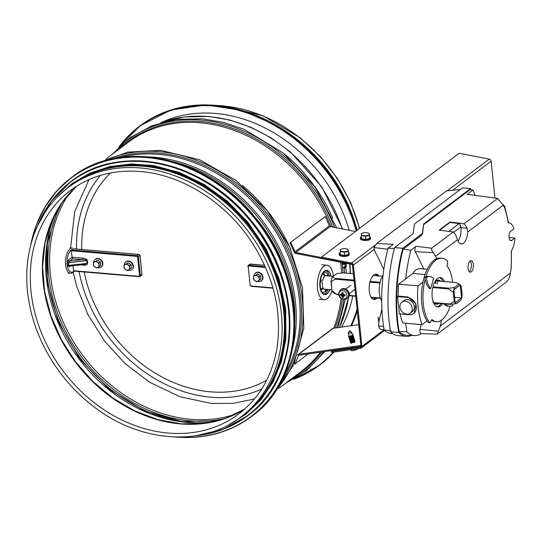 <?xml version="1.0" encoding="UTF-8"?>
<svg xmlns="http://www.w3.org/2000/svg" width="542" height="542" viewBox="0 0 542 542"><rect width="100%" height="100%" fill="white"/><g stroke="black" fill="none" stroke-linecap="round" stroke-linejoin="round"><path stroke-width="0.81" d="M279.76 127.417A143.589 117.478 53 0 1 357.083 229.998M68.096 187.593L70.426 185.838A143.589 117.478 53 0 1 142.776 166.211A143.589 117.478 53 0 1 272.958 268.988A143.589 117.478 53 0 1 243.351 415.118L241.021 416.873C201.705 447.624 138.373 442.523 91.842 405.145C58.414 379.251 34.403 338.885 28.462 298.54C21.328 254.022 36.693 210.818 68.096 187.593A143.589 117.478 53 0 1 140.446 167.966A143.589 117.478 53 0 1 270.627 270.749A143.589 117.478 53 0 1 241.021 416.873M270.336 383.783A143.013 117.004 -127 0 0 251.413 229.185A143.013 117.004 -127 0 0 107.973 168.501M161.028 122.648A141.509 115.778 53 0 1 349.183 230.262M352.727 296.013A141.509 115.778 53 0 1 341.643 327.111M373.113 299.164A12.69 5.881 94.9 0 0 374.522 298.466A12.69 5.881 94.9 0 0 375.125 297.937M377.036 275.743A12.69 5.881 94.9 0 0 375.26 274.191M375.437 298.547A12.69 5.881 -85.1 0 1 373.56 299.326A12.69 5.881 94.9 0 0 375.437 298.547A12.69 5.881 94.9 0 0 376.046 298.019A12.69 5.881 -85.1 0 1 375.437 298.547M375.728 274.11A12.69 5.881 -85.1 0 1 377.95 275.824A12.69 5.881 94.9 0 0 375.728 274.11M297.653 355.125A2.08 1.701 53 0 1 298.1 354.556A2.08 1.701 53 0 1 298.764 354.285L360.166 345.532A1.037 0.847 -127 0 0 360.796 344.644L352.463 265.39A1.037 0.847 -127 0 0 351.541 264.354L295.776 253.48A2.08 1.701 53 0 1 294.089 252.03A143.589 117.478 -127 0 0 289.99 242.823L325.227 216.556A144.626 118.325 53 0 1 329.36 225.831A1.037 0.847 -127 0 0 330.2 226.556L355.464 231.481M298.1 354.556L332.524 328.594A2.08 1.701 53 0 1 333.195 328.317L358.696 324.685M308.107 353.96L294.814 363.98A144.626 118.325 -127 0 0 298.486 355.701A1.037 0.847 53 0 1 299.055 355.247L360.457 346.501A2.08 1.701 -127 0 0 361.019 346.304M294.259 363.601L294.814 363.98M321.46 257.531L295.769 252.525A1.037 0.847 53 0 1 294.929 251.8A144.626 118.325 -127 0 0 290.797 242.525M289.99 242.823L325.227 216.556M331.216 280.688L331.779 288.94M332.009 277.87L331.358 280.038M331.657 287.788L331.121 282.721M329.861 289.638A12.114 5.61 -85.1 0 1 324.76 294.584L324.455 294.557A12.114 5.61 -85.1 0 1 319.807 284.381A12.114 5.61 -85.1 0 1 324.306 271.163A12.114 5.61 -85.1 0 1 326.535 270.417L326.84 270.444A12.114 5.61 -85.1 0 1 331.02 276.19M331.975 290.817A17.31 8.015 -85.1 0 1 327.192 298.676A17.31 8.015 -85.1 0 1 324.008 299.733A17.31 8.015 -85.1 0 1 317.504 281.799A17.31 8.015 -85.1 0 1 326.975 265.248A17.31 8.015 -85.1 0 1 333.405 276.176M324.949 291.745L326.203 289.326M321.101 290.268L323.445 288.378A7.032 3.259 -85.1 0 0 324.13 289.143A7.032 3.259 -85.1 0 0 325.938 289.313L325.065 291.82M325.098 291.318C324.976 292.057 325.227 291.867 325.844 290.763L326.433 289.347M320.471 290.058L321.372 289.99L323.445 288.378M325.573 289.272A6.924 3.205 -85.1 0 1 324.055 289.082M320.349 281.664L322.382 282.125A7.032 3.259 -85.1 0 0 322.395 284.936A7.032 3.259 -85.1 0 0 322.937 287.348L320.817 289.313M327.056 289.401A10.095 4.675 -85.1 0 1 321.616 291.542M327.815 275.912L327.463 274.659M324.76 294.584A12.114 5.61 -85.1 0 1 320.241 286.711A12.114 5.61 -85.1 0 1 326.84 270.444M320.559 280.072L322.619 280.532L320.559 280.099M323.798 273.48L325.139 275.776L323.798 273.48L322.978 272.972M325.139 275.776A6.924 3.205 -85.1 0 1 326.731 275.824M325.993 270.736A11.883 5.508 -85.1 0 1 329.265 276.041M328.106 289.489A11.883 5.508 -85.1 0 1 323.974 294.157M323.215 272.904A10.095 4.675 -85.1 0 1 328.215 275.946M322.619 280.532A7.032 3.259 -85.1 0 1 324.563 276.251L323.283 274.056L323.384 272.944L324.028 273.5M325.308 275.688A7.032 3.259 -85.1 0 1 327.111 275.858M328.046 275.932L327.524 274.814L327.693 275.905M329.732 289.631A11.883 5.508 -85.1 0 1 324.78 294.353A11.883 5.508 -85.1 0 1 320.342 286.63A11.883 5.508 -85.1 0 1 326.819 270.675A11.883 5.508 -85.1 0 1 330.891 276.183M261.42 280.797A4.905 4.011 -127 0 0 261.617 280.654A4.905 4.011 -127 0 0 262.992 277.118A4.905 4.011 -127 0 0 260.187 272.822A4.905 4.011 -127 0 0 255.716 272.829A4.905 4.011 -127 0 0 255.526 272.978M257.66 281.373A4.905 4.011 -127 0 0 261.237 280.946A4.905 4.011 -127 0 0 262.613 277.402A4.905 4.011 -127 0 0 259.808 273.107A4.905 4.011 -127 0 0 255.329 273.114A4.905 4.011 -127 0 0 253.927 276.108M260.939 279.232L260.58 275.803L257.599 273.852L253.534 276.406L253.893 279.835L256.881 281.786L260.939 279.232M259.496 280.316L259.137 276.887L260.58 275.803M259.137 276.887L256.156 274.936L257.599 273.852M256.156 274.936L253.534 276.406M258.06 281.149A3.171 2.595 -127 0 0 259.191 278.703A3.171 2.595 -127 0 0 257.518 276.013A3.171 2.595 -127 0 0 256.075 275.492A3.171 2.595 -127 0 0 254.72 275.77A3.171 2.595 -127 0 0 253.588 278.222A3.171 2.595 -127 0 0 255.255 280.912A3.171 2.595 -127 0 0 258.06 281.149M70.514 247.823L70.04 247.782M70.135 265.939L69.552 266.102A1.152 0.942 -127 0 0 69.234 266.928L70.507 265.966M83.583 264.523A1.152 0.535 -85.1 0 1 83.827 265.18C86.259 265.262 87.526 264.659 87.635 263.371A1.152 0.393 174 0 0 87.045 263.378L68.739 265.397L68.455 262.701L69.627 261.088L72.675 258.785L82.675 259.645C85.087 259.686 86.449 260.031 86.761 260.682L87.045 263.378L84.532 264.421L69.694 266.061L68.739 265.397A1.152 0.393 -6 0 0 67.777 265.702L69.234 266.928M67.493 263.005A1.152 0.393 -6 0 1 68.455 262.701L86.761 260.682A1.152 0.393 174 0 1 87.35 260.675C86.964 259.34 85.548 258.507 83.095 258.168A1.152 0.535 94.9 0 1 82.675 259.645L69.627 261.088A1.152 0.942 53 0 1 68.495 259.916L67.493 263.005L67.777 265.702M72.675 258.785L72.072 257.22L71.395 250.75L72.513 249.32A11.538 5.345 -85.1 0 0 67.079 263.995A11.538 5.345 -85.1 0 0 74.051 271.108M84.532 264.421L83.183 264.503M139.213 276.671L73.705 271.081L72.967 265.695M131.841 269.652A4.905 4.011 -127 0 0 132.038 269.51A4.905 4.011 -127 0 0 133.413 265.973A4.905 4.011 -127 0 0 130.608 261.678A4.905 4.011 -127 0 0 126.13 261.684A4.905 4.011 -127 0 0 125.947 261.833M128.075 270.228A4.905 4.011 -127 0 0 131.659 269.801A4.905 4.011 -127 0 0 133.034 266.257A4.905 4.011 -127 0 0 130.229 261.962A4.905 4.011 -127 0 0 125.751 261.969A4.905 4.011 -127 0 0 124.348 264.963M131.354 268.087L130.995 264.659L128.014 262.707L123.955 265.262L124.314 268.69L127.295 270.641L131.354 268.087M129.917 269.171L129.558 265.743L130.995 264.659M129.558 265.743L126.577 263.791L128.014 262.707M126.577 263.791L123.955 265.262M128.474 270.004A3.171 2.595 -127 0 0 129.606 267.558A3.171 2.595 -127 0 0 127.939 264.869A3.171 2.595 -127 0 0 126.496 264.347A3.171 2.595 -127 0 0 125.134 264.625A3.171 2.595 -127 0 0 124.003 267.077A3.171 2.595 -127 0 0 125.676 269.767A3.171 2.595 -127 0 0 128.474 270.004M101.279 267.023A4.905 4.011 -127 0 0 101.476 266.888A4.905 4.011 -127 0 0 102.851 263.344A4.905 4.011 -127 0 0 100.046 259.049A4.905 4.011 -127 0 0 95.568 259.056A4.905 4.011 -127 0 0 95.385 259.205M97.513 267.599A4.905 4.011 -127 0 0 101.097 267.172A4.905 4.011 -127 0 0 102.472 263.629A4.905 4.011 -127 0 0 99.667 259.333A4.905 4.011 -127 0 0 95.189 259.34A4.905 4.011 -127 0 0 93.786 262.342M97.452 260.079L93.393 262.633L93.752 266.061L96.733 268.012L99.355 266.542L100.792 265.458L100.433 262.03L97.452 260.079L93.393 262.633M99.355 266.542L98.996 263.114L100.433 262.03M98.996 263.114L96.015 261.163M94.572 261.996A3.171 2.595 -127 0 0 93.441 264.449A3.171 2.595 -127 0 0 95.114 267.138A3.171 2.595 -127 0 0 96.557 267.653A3.171 2.595 -127 0 0 97.912 267.375A3.171 2.595 -127 0 0 99.044 264.93A3.171 2.595 -127 0 0 97.377 262.24A3.171 2.595 -127 0 0 94.572 261.996M434.25 302.978L449.623 304.299L454.23 301.399A9.919 4.593 94.9 0 0 456.344 303.635L460.802 300.275A9.919 4.593 94.9 0 0 462.177 295.404L461.222 286.325A9.919 4.593 94.9 0 0 459.433 284.232A9.919 4.593 94.9 0 0 459.101 284.089L455.937 282.572L437.048 280.952M453.275 292.321L447.956 288.432L454.643 287.45A9.919 4.593 94.9 0 0 453.275 292.321L454.23 301.399M456.344 303.635L450.219 304.353M338.885 294.773L337.266 294.638L331.982 290.885L331.026 281.806A9.919 4.593 -85.1 0 1 332.395 276.935L335.789 278.784L331.026 281.806M353.343 273.751L342.978 272.863L336.853 273.575L332.395 276.935M337.266 294.638L333.77 292.978A9.919 4.593 -85.1 0 1 331.982 290.885M461.581 297.937L455.226 302.734L453.864 289.787L460.219 284.99L461.581 297.937L454.657 297.341M459.101 284.089L454.643 287.45M321.453 257.132L321.46 258.087L351.548 263.954A1.037 0.847 53 0 1 352.476 264.991L361.033 346.406A1.037 0.847 53 0 1 360.403 347.293L331.27 351.44L331.562 352.408L360.694 348.255A2.08 1.701 -127 0 0 361.365 347.984A2.08 1.701 -127 0 0 361.948 346.48L353.391 265.072A2.08 1.701 -127 0 0 351.548 262.999L321.453 257.132L459.169 153.264L489.263 159.131A2.08 1.701 53 0 1 491.106 161.204L494.975 198.047M378.743 322.72L378.147 317.063L378.919 321.663M376.961 298.093A12.69 5.881 -85.1 0 1 376.351 298.622A12.69 5.881 -85.1 0 1 374.021 299.401A12.69 5.881 -85.1 0 1 369.244 286.251A12.69 5.881 -85.1 0 1 376.195 274.11A12.69 5.881 -85.1 0 1 378.872 275.905M331.27 351.44L332.551 350.478M343.94 295.153A2.635 2.154 53 0 1 343.655 294.916L342.72 293.933A9.214 3.279 -81.8 0 1 342.815 292.578A2.69 2.202 -127 0 0 342.036 292.511A9.214 5.19 91.2 0 0 342.117 293.879L341.358 294.712A9.214 2.859 -178.4 0 1 340.301 294.414A2.69 2.202 -127 0 0 340.39 295.241A9.214 3.36 -13.7 0 0 341.426 295.349L342.381 296.332A9.214 4.593 102.9 0 0 342.558 297.477L343.039 296.596M343.926 288.568A5.481 4.485 53 0 1 348.94 292.612A5.481 4.485 53 0 1 347.585 298.195L346.833 298.689A5.427 4.438 -127 0 0 348.181 293.161A5.427 4.438 -127 0 0 343.215 289.157A5.427 4.438 -127 0 0 340.308 290.038L340.993 289.455A5.481 4.485 53 0 1 343.926 288.568M342.598 290.58A4.478 3.665 53 0 1 346.677 297.151A4.478 3.665 53 0 1 339.834 296.562A4.478 3.665 53 0 1 342.598 290.58M343.12 294.374A9.119 1.734 -35.2 0 1 343.77 293.818L343.242 294.502M344.482 294.862L343.743 295.553A9.214 4.173 -3.5 0 0 345.071 295.641A2.69 2.202 -127 0 0 344.99 294.814A9.214 2.046 171.7 0 1 343.675 294.916M343.391 295.918A9.119 3.848 47.7 0 0 344.055 296.576A9.119 6.335 -144.3 0 1 343.289 296.027L343.418 295.946M342.978 296.386L343.289 296.027L342.978 296.386A9.214 3.875 -92.8 0 0 343.337 297.544A2.69 2.202 -127 0 1 342.558 297.477M341.955 295.912A9.119 0.86 133.2 0 1 341.46 296.352A9.119 2.412 -41.4 0 1 341.833 295.783M342.747 293.473L341.785 294.259A9.119 3.747 39.5 0 1 341.169 293.595A9.119 6.443 -133.8 0 0 341.684 294.367L341.358 294.712M343.282 292.91L342.036 292.511M342.226 294.326A1.545 1.267 53 0 0 342.239 294.394L340.39 295.241M341.46 296.352L343.208 294.814L343.642 295.553M343.77 293.818L343.438 294.231M344.373 294.916L344.814 294.55M342.239 294.394L343.208 294.814M349.366 330.783L348.513 333.235L348.96 335.986A1.897 0.447 -16.7 0 0 350.904 335.871A1.897 0.447 -16.7 0 0 352.598 334.888L351.609 332.415M348.818 336.013A2.425 0.576 -16.7 0 0 348.689 336.121A2.425 0.576 -16.7 0 0 348.54 336.419A2.425 0.576 -16.7 0 0 349.753 336.555A2.425 0.576 -16.7 0 0 352.124 335.864A2.425 0.576 -16.7 0 0 353.181 335.024A2.425 0.576 -16.7 0 0 352.896 334.854L352.564 334.793M348.601 336.501A2.425 0.576 -16.7 0 0 348.601 336.602A2.425 0.576 -16.7 0 0 348.885 336.772A2.425 0.576 -16.7 0 0 349.807 336.745A2.425 0.576 -16.7 0 0 352.964 335.613A2.425 0.576 -16.7 0 0 353.093 335.505A2.425 0.576 -16.7 0 0 353.242 335.207A2.425 0.576 -16.7 0 0 353.174 335.125M349.211 336.833L349.414 337.49A1.897 0.447 -16.7 0 0 350.356 337.598A1.897 0.447 -16.7 0 0 352.828 336.711A1.897 0.447 -16.7 0 0 353.045 336.392L352.849 335.735M349.224 336.792A1.897 0.447 -16.7 0 0 349.407 336.867A1.897 0.447 -16.7 0 0 351.013 336.657A1.897 0.447 -16.7 0 0 352.605 335.959A1.897 0.447 -16.7 0 0 352.707 335.877A1.897 0.447 -16.7 0 0 352.822 335.715M349.38 337.388L349.143 337.625A2.425 0.576 -16.7 0 0 348.994 337.917A2.425 0.576 -16.7 0 0 350.2 338.059A2.425 0.576 -16.7 0 0 352.571 337.368A2.425 0.576 -16.7 0 0 353.635 336.521A2.425 0.576 -16.7 0 0 353.35 336.358L353.018 336.297M349.055 338.005A2.425 0.576 -16.7 0 0 349.048 338.106A2.425 0.576 -16.7 0 0 349.339 338.276A2.425 0.576 -16.7 0 0 350.261 338.249A2.425 0.576 -16.7 0 0 353.411 337.117A2.425 0.576 -16.7 0 0 353.547 337.009A2.425 0.576 -16.7 0 0 353.689 336.711A2.425 0.576 -16.7 0 0 353.628 336.629M349.665 338.33L349.861 338.987A1.897 0.447 -16.7 0 0 350.809 339.102A1.897 0.447 -16.7 0 0 353.282 338.215A1.897 0.447 -16.7 0 0 353.499 337.896L353.303 337.239M349.678 338.296A1.897 0.447 -16.7 0 0 349.861 338.371A1.897 0.447 -16.7 0 0 351.46 338.161A1.897 0.447 -16.7 0 0 353.059 337.463A1.897 0.447 -16.7 0 0 353.16 337.375A1.897 0.447 -16.7 0 0 353.269 337.219M349.834 338.892L349.59 339.123A2.425 0.576 -16.7 0 0 349.448 339.421A2.425 0.576 -16.7 0 0 350.654 339.563A2.425 0.576 -16.7 0 0 353.025 338.872A2.425 0.576 -16.7 0 0 354.089 338.025A2.425 0.576 -16.7 0 0 353.797 337.862L353.472 337.802M349.509 339.509A2.425 0.576 -16.7 0 0 349.502 339.61A2.425 0.576 -16.7 0 0 349.786 339.78A2.425 0.576 -16.7 0 0 350.708 339.753A2.425 0.576 -16.7 0 0 353.865 338.621A2.425 0.576 -16.7 0 0 353.994 338.513A2.425 0.576 -16.7 0 0 354.143 338.215A2.425 0.576 -16.7 0 0 354.082 338.133M350.118 339.834L350.315 340.491A1.897 0.447 -16.7 0 0 351.263 340.606A1.897 0.447 -16.7 0 0 353.736 339.719A1.897 0.447 -16.7 0 0 353.953 339.4L353.757 338.743M350.132 339.8A1.897 0.447 -16.7 0 0 350.315 339.875A1.897 0.447 -16.7 0 0 351.914 339.658A1.897 0.447 -16.7 0 0 353.506 338.967A1.897 0.447 -16.7 0 0 353.608 338.879A1.897 0.447 -16.7 0 0 353.723 338.723M350.288 340.396L350.044 340.627A2.425 0.576 -16.7 0 0 349.895 340.925A2.425 0.576 -16.7 0 0 351.108 341.067A2.425 0.576 -16.7 0 0 353.479 340.376A2.425 0.576 -16.7 0 0 354.536 339.529A2.425 0.576 -16.7 0 0 354.251 339.367L353.919 339.306M349.963 341.006A2.425 0.576 -16.7 0 0 349.956 341.114A2.425 0.576 -16.7 0 0 350.24 341.277A2.425 0.576 -16.7 0 0 351.162 341.257A2.425 0.576 -16.7 0 0 354.319 340.125A2.425 0.576 -16.7 0 0 354.448 340.017A2.425 0.576 -16.7 0 0 354.597 339.719A2.425 0.576 -16.7 0 0 354.529 339.638M350.572 341.338L350.769 341.995A1.897 0.447 -16.7 0 0 351.711 342.104A1.897 0.447 -16.7 0 0 354.183 341.223A1.897 0.447 -16.7 0 0 354.4 340.904L354.204 340.247M350.579 341.304A1.897 0.447 -16.7 0 0 350.762 341.372A1.897 0.447 -16.7 0 0 352.368 341.162A1.897 0.447 -16.7 0 0 353.96 340.471A1.897 0.447 -16.7 0 0 354.062 340.383A1.897 0.447 -16.7 0 0 354.177 340.22M350.735 341.9L350.498 342.131A2.425 0.576 -16.7 0 0 350.349 342.429A2.425 0.576 -16.7 0 0 351.555 342.571A2.425 0.576 -16.7 0 0 353.926 341.88A2.425 0.576 -16.7 0 0 354.99 341.033A2.425 0.576 -16.7 0 0 354.705 340.864L354.373 340.81M350.41 342.51A2.425 0.576 -16.7 0 0 350.403 342.619A2.425 0.576 -16.7 0 0 350.694 342.781A2.425 0.576 -16.7 0 0 351.616 342.754A2.425 0.576 -16.7 0 0 354.766 341.629A2.425 0.576 -16.7 0 0 354.902 341.521A2.425 0.576 -16.7 0 0 355.044 341.223A2.425 0.576 -16.7 0 0 354.983 341.135M351.033 342.808A1.897 0.447 -16.7 0 0 351.216 342.876A1.897 0.447 -16.7 0 0 352.815 342.666A1.897 0.447 -16.7 0 0 354.414 341.975A1.897 0.447 -16.7 0 0 354.515 341.887A1.897 0.447 -16.7 0 0 354.624 341.724M349.387 330.776L351.575 332.26A62.174 50.494 71.3 0 1 351.751 333.127A63.157 51.287 71.3 0 1 351.982 334.326L352.212 333.615M348.642 332.043L348.242 332.822A62.174 45.386 -138.2 0 0 348.526 333.526M348.513 333.235A1.897 0.447 -16.7 0 0 351.575 332.26M350.599 331.453L351.48 332.178M358.384 348.587A4.038 0.955 163.3 0 1 356.921 349.414A4.038 0.955 163.3 0 1 353.045 350.538A4.038 0.955 163.3 0 1 351.507 350.579A4.038 0.955 163.3 0 1 351.311 350.525M358.282 348.601L353.045 350.538L350.999 350.484M351.507 350.579L350.735 349.678M354.908 349.922L354.664 349.116M361.284 236.569A5.074 1.965 -0.3 0 0 360.349 237.714L360.355 238.588A5.074 1.965 -0.3 0 0 363.106 240.316A5.074 1.965 -0.3 0 0 370.511 238.527L370.504 237.653A5.074 1.965 -0.3 0 0 369.556 236.522M360.349 237.714A5.074 1.965 -0.3 0 0 363.099 239.442A5.074 1.965 -0.3 0 0 370.504 237.653M369.549 235.336L369.569 238.494L365.647 239.489L361.5 238.676L361.372 234.286A4.038 1.565 -0.3 0 0 363.553 235.594A4.038 1.565 -0.3 0 0 367.584 235.499A4.038 1.565 -0.3 0 0 369.441 234.103A4.038 1.565 -0.3 0 0 368.174 233.04A4.038 1.565 -0.3 0 0 367.259 232.796A4.038 1.565 -0.3 0 0 363.228 232.891A4.038 1.565 -0.3 0 0 362.632 233.074A4.038 1.565 -0.3 0 0 361.372 234.286L361.487 235.519L365.626 236.332L369.549 235.336L369.332 233.534L368.221 233.06M362.605 233.08L361.27 233.717M365.626 236.332L365.647 239.489M361.487 235.519L361.5 238.676M340.098 252.552A5.074 1.965 -0.3 0 0 339.163 253.697L339.17 254.564A5.074 1.965 -0.3 0 0 344.258 256.502A5.074 1.965 -0.3 0 0 349.326 254.503L349.319 253.636A5.074 1.965 -0.3 0 0 348.371 252.497M339.163 253.697A5.074 1.965 -0.3 0 0 344.251 255.628A5.074 1.965 -0.3 0 0 349.319 253.636M345.769 264.211A1.897 0.732 179.7 0 1 345.606 264.279A1.897 0.732 179.7 0 1 342.998 264.293A1.897 0.732 179.7 0 1 342.842 264.232M342.395 262.714A2.425 0.935 179.7 0 0 342.144 262.863A2.425 0.935 179.7 0 0 341.873 263.297A2.425 0.935 179.7 0 0 343.188 264.123A2.425 0.935 179.7 0 0 346.697 263.412A2.425 0.935 179.7 0 1 346.724 263.459A2.425 0.935 179.7 0 1 346.453 263.893A2.425 0.935 179.7 0 1 345.965 264.144A2.425 0.935 179.7 0 1 343.188 264.313A2.425 0.935 179.7 0 1 342.639 264.164A2.425 0.935 179.7 0 1 341.873 263.487A2.425 0.935 179.7 0 1 341.887 263.392M344.536 262.992A1.897 0.732 179.7 0 1 343.418 262.917A1.897 0.732 179.7 0 1 342.991 262.802A1.897 0.732 179.7 0 1 342.835 262.741M346.047 263.283A1.897 0.732 179.7 0 1 343.919 263.73A1.897 0.732 179.7 0 1 342.395 263.019L342.395 262.579M344.177 262.917A2.425 0.935 179.7 0 1 343.181 262.823A2.425 0.935 179.7 0 1 342.632 262.674A2.425 0.935 179.7 0 1 342.381 262.572M344.333 268.365L346.04 266.921A1.897 0.732 179.7 0 1 346.006 266.949A1.897 0.732 179.7 0 1 345.925 267.003A62.174 55.833 -115.8 0 0 345.999 266.142A63.157 56.714 -115.8 0 0 346.081 264.95L344.116 267.355A1.897 0.732 179.7 0 1 342.598 266.942A1.897 0.732 179.7 0 1 342.422 266.637L342.402 264.069M344.116 267.355L344.265 268.087L345.925 267.003M346.202 264.042L346.216 266.61A1.897 0.732 179.7 0 1 346.04 266.921M346.081 264.95L344.59 266.271M344.265 268.087L345.301 265.743M348.364 251.312L348.384 254.469L344.461 255.465L340.315 254.659L340.186 250.268A4.038 1.565 -0.3 0 0 342.368 251.569A4.038 1.565 -0.3 0 0 346.399 251.481A4.038 1.565 -0.3 0 0 348.255 250.079A4.038 1.565 -0.3 0 0 346.988 249.022A4.038 1.565 -0.3 0 0 346.074 248.778A4.038 1.565 -0.3 0 0 342.043 248.873A4.038 1.565 -0.3 0 0 341.44 249.056A4.038 1.565 -0.3 0 0 340.186 250.268L340.295 251.502L344.441 252.308L348.364 251.312L348.147 249.51L347.036 249.035M341.392 249.069L340.078 249.699M344.441 252.308L344.461 255.465M340.295 251.502L340.315 254.659M261.61 389.176A136.259 111.476 53 0 1 210.96 397.205A136.259 111.476 53 0 1 79.064 271.542M76.571 249.056A136.259 111.476 53 0 1 100.385 175.412M266.732 380.166A130.487 106.76 53 0 1 210.391 391.812A130.487 106.76 53 0 1 84.186 271.982M81.679 249.496A130.487 106.76 53 0 1 110.46 172.966M423.255 268.954A21.924 10.156 94.9 0 0 422.523 268.832L419.975 268.615A21.924 10.156 94.9 0 0 412.835 273.466L398.641 284.164A53.651 24.857 94.9 0 0 398.221 296.128L397.591 296.603L407.266 297.436A9.228 7.554 53 0 1 415.639 304.042A9.228 7.554 53 0 1 413.736 313.439A9.228 7.554 53 0 1 409.081 314.699L399.407 313.865L397.591 296.603M400.152 313.926A53.651 24.857 94.9 0 0 402.726 323.005L422.082 324.672L427.049 320.925A34.153 15.82 94.9 0 0 428.404 322.693L429.935 322.829L431.967 319.529A29.539 13.685 94.9 0 0 436.446 321.677A29.539 13.685 94.9 0 0 450.09 306.318M452.563 282.24A29.539 13.685 94.9 0 0 447.021 266.061L447.719 261.332A34.153 15.82 94.9 0 0 441.906 258.222L440.375 258.094A34.153 15.82 94.9 0 0 422.963 282.084A34.153 15.82 94.9 0 0 427.049 320.925M422.963 282.084L417.997 285.83A53.651 24.857 94.9 0 0 422.082 324.672M439.474 277.565A14.77 6.843 -85.1 0 1 442.882 281.406M440.971 303.601A14.77 6.843 -85.1 0 1 436.96 306.806M433.925 283.812A12.114 5.61 -85.1 0 1 438.492 280.051A12.114 5.61 -85.1 0 1 440.605 281.21M438.695 303.405A12.114 5.61 -85.1 0 1 436.412 304.191A12.114 5.61 -85.1 0 1 432.557 299.699M434.982 303.642L435.646 303.141M435.836 283.784L435.585 281.393M437.17 303.269A12.114 5.61 -85.1 0 1 437.116 303.317A12.114 5.61 -85.1 0 1 435.66 304.008M422.523 268.832A21.924 10.156 94.9 0 0 421.778 268.825L427.211 269.293M414.237 313.052L415.944 303.838L407.902 296.962L398.221 296.128M398.641 284.164L417.997 285.83M412.835 273.466L425.057 274.516M410.226 313.195L412.347 311.596A6.924 5.664 -127 0 0 414.291 306.596A6.924 5.664 -127 0 0 410.328 300.525A6.924 5.664 -127 0 0 404.007 300.539L401.886 302.138A6.924 5.664 -127 0 0 401.534 311.074A6.924 5.664 -127 0 0 410.226 313.195A6.924 5.664 -127 0 0 412.171 308.188A6.924 5.664 -127 0 0 408.207 302.124A6.924 5.664 -127 0 0 401.886 302.138M437.719 280.099A12.114 5.61 -85.1 0 1 439.081 281.081M437.36 283.913L436.988 280.343M431.513 320.261A29.539 13.685 94.9 0 0 434.921 321.548L436.446 321.677M445.727 304.008L445.646 304.319A23.076 10.691 94.9 0 0 449.46 306.305A23.076 10.691 94.9 0 0 452.875 305.451A23.076 10.691 94.9 0 0 452.651 304.103M426.324 277.396A23.076 10.691 -85.1 0 1 429.738 276.535A23.076 10.691 -85.1 0 1 433.553 278.527L430.727 288.561A23.076 10.691 -85.1 0 1 426.324 277.396L424.793 277.26A23.076 10.691 -85.1 0 1 425.904 276.732A23.076 10.691 94.9 0 1 428.207 276.406L429.738 276.535M444.203 303.879L444.115 304.184A23.076 10.691 94.9 0 0 447.936 306.176L449.46 306.305M445.646 304.319L444.115 304.184M430.727 288.561L429.203 288.425A23.076 10.691 -85.1 0 1 425.165 279.354A23.076 10.691 -85.1 0 1 424.793 277.26M425.165 279.354A34.153 15.82 94.9 0 0 429.935 322.829M441.906 258.222A34.153 15.82 94.9 0 0 425.904 276.732M442.502 303.73A14.77 6.843 -85.1 0 1 437.712 306.962A14.77 6.843 -85.1 0 1 432.049 294.557A14.77 6.843 -85.1 0 1 437.529 278.439A14.77 6.843 -85.1 0 1 440.246 277.538A14.77 6.843 -85.1 0 1 444.413 281.542M381.703 300.776A15.576 7.215 -85.1 0 1 379.366 293.134A15.576 7.215 -85.1 0 1 383.099 275.18M467.726 232.01L503.206 205.249L497.692 198.413L464.087 223.751A11.538 9.438 53 0 1 467.075 228.175L467.726 232.01A11.768 5.454 -85.1 0 1 461.235 244.029A11.768 5.454 -85.1 0 1 457.502 239.72L456.269 236.326A11.538 9.438 -127 0 0 453.281 231.901L431.649 248.216C431.269 249.456 431.832 250.939 433.336 252.66L415.274 251.671L423.844 269.001M458.092 241.224A11.768 5.454 94.9 0 0 460.924 227.647L460.842 226.895A4.614 3.774 -127 0 0 459.162 223.575L449.975 222.45L439.657 230.235M464.087 223.751L449.935 222.017L449.975 222.45M449.935 222.017L439.128 230.167L453.281 231.901M387.774 249.191L373.865 247.545L376.758 243.493L446.466 190.919L460.3 189.47M509.073 237.559L514.9 238.06L511.797 240.397A4.905 2.27 94.9 0 1 510.896 240.695A4.905 2.27 94.9 0 1 509.013 236.576A4.905 2.27 94.9 0 1 510.835 231.224L513.938 228.887A15.948 7.392 94.9 0 0 508.816 222.837A15.948 7.392 94.9 0 0 508.315 222.83A102.235 47.364 94.9 0 0 504.358 206.969A5.955 2.757 -85.1 0 1 503.254 205.384L503.206 205.249M511.187 267.721L510.998 270.14A102.235 47.364 94.9 0 0 511.282 251.082A15.948 7.392 94.9 0 0 514.9 238.06M502.793 204.293L504.71 206.434L504.358 206.969L504.771 206.685L503.931 206.583M508.816 222.837L508.315 222.83M433.336 252.66L437.062 258.548M441.635 320.051L440.212 326.115L510.368 273.039A5.955 2.757 94.9 0 1 510.998 270.14M471.255 271.847A5.772 2.669 -85.1 0 1 470.199 272.199A5.772 2.669 -85.1 0 1 468.031 266.224A5.772 2.669 -85.1 0 1 471.188 260.702A5.772 2.669 -85.1 0 1 473.396 265.546A5.772 2.669 -85.1 0 1 471.255 271.847M421.188 324.597L420.064 329.38L438.322 331.162L437.137 334.184L506.465 281.915C508.681 279.631 509.975 276.732 510.347 273.215M415.274 251.671A3.15 1.457 -85.1 0 1 416.066 246.305L410.816 250.262L403.072 249.205L421.283 235.465L422.564 233.663L423.587 224.761L470.192 189.612L473.017 189.991L467.231 194.354L497.692 198.413M405.714 323.262A99.803 46.239 94.9 0 0 406.906 331.833A45.264 20.969 94.9 0 0 414.596 335.579A45.264 20.969 94.9 0 0 421.371 333.594M406.906 331.833L399.136 331.589A99.803 46.239 -85.1 0 1 403.072 249.205M414.596 335.579L406.73 335.213A45.575 21.118 -85.1 0 1 399.136 331.589M390.985 330.891L384.102 329.929A45.304 20.989 94.9 0 0 391.012 333.587L393.065 333.845M376.758 243.493L393.241 244.306L388.011 248.25A99.803 46.239 94.9 0 0 384.102 329.929M394.346 248.48L388.011 248.25M381.907 308.818L379.088 320.857L378.567 326.027L383.553 326.392M373.865 247.545L374.705 250.804L383.695 268.995A23.198 10.752 -85.1 0 1 383.858 269.327M438.322 331.162L440.212 326.115M382.164 329.461C380.342 329.59 379.143 328.452 378.567 326.027M420.064 329.38A3.15 1.457 -85.1 0 0 421.127 333.581L437.137 334.184M423.519 224.056L470.544 188.589L462.394 187.891L415.599 223.182A11.538 3.929 -6 0 0 414.318 224.95L413.255 233.507L394.576 247.599A100.954 46.775 94.9 0 0 390.538 331.779A46.727 21.646 94.9 0 0 398.099 335.633L406.249 336.338A46.727 21.646 -85.1 0 1 398.688 332.483A100.954 46.775 -85.1 0 1 402.726 248.297L421.168 234.388A11.538 3.929 -6 0 0 422.455 232.62L423.587 224.761M470.544 188.589A115.378 53.455 -85.1 0 1 470.971 189.72M411.507 335.43A46.727 21.646 -85.1 0 1 406.249 336.338M402.726 248.297L394.576 247.599M398.688 332.483L390.538 331.779M410.816 250.262A99.803 46.239 94.9 0 0 405.734 278.818M473.017 189.991A114.111 52.865 -85.1 0 1 474.934 195.384M459.162 223.575L448.844 231.359M470.131 261.054A5.772 2.669 -85.1 0 1 471.316 266.501A5.772 2.669 -85.1 0 1 469.223 271.671A5.772 2.669 -85.1 0 1 469.216 271.671M161.164 122.634A143.589 117.478 53 0 1 208.548 116.605A143.589 117.478 53 0 1 342.239 228.907M349.658 263.988A143.589 117.478 53 0 1 350.193 273.439M348.621 297.158A143.589 117.478 53 0 1 339.529 327.415M284.387 154.043A143.589 117.478 53 0 1 332.7 218.067M114.247 152.79A145.419 118.976 53 0 1 201.434 120.121A145.419 118.976 53 0 1 334.522 227.403M344.238 268.304A145.419 118.976 53 0 1 344.617 272.958M343.811 299.38A145.419 118.976 53 0 1 336.555 327.835M323.405 351.778A145.419 118.976 53 0 1 287.165 382.069M119.626 148.732A144.267 118.027 53 0 1 201.021 121.604A144.267 118.027 53 0 1 332.673 227.037M341.968 262.491A144.267 118.027 53 0 1 342.036 262.965M342.165 263.927A144.267 118.027 53 0 1 342.415 266.007M342.51 266.86A144.267 118.027 53 0 1 343.039 272.856M342.327 298.967A144.267 118.027 53 0 1 334.902 328.073M321.562 352.043A144.267 118.027 53 0 1 292.545 378.011M105.839 159.131L127.987 142.424A143.589 117.478 53 0 1 200.337 122.797A143.589 117.478 53 0 1 330.966 226.705M340.512 262.206A143.589 117.478 53 0 1 341.67 272.992M341.114 298.249A143.589 117.478 53 0 1 333.615 328.256M320.261 352.225A143.589 117.478 53 0 1 300.912 371.704L278.757 388.411M242.545 185.601A143.589 117.478 53 0 1 290.851 249.625M103.407 161.231A145.419 118.976 53 0 1 159.592 151.685A145.419 118.976 53 0 1 286.528 244.774A145.419 118.976 53 0 1 276.074 390.172M112.546 158.86A144.267 118.027 53 0 1 159.179 153.162A144.267 118.027 53 0 1 282.416 240.242A144.267 118.027 53 0 1 280.864 382.035M120.209 157.505A143.589 117.478 53 0 1 158.494 154.355A143.589 117.478 53 0 1 278.703 236.583A143.589 117.478 53 0 1 284.272 375.037M147.77 156.882A143.589 117.478 53 0 1 154.626 157.275A143.589 117.478 53 0 1 292.45 348.709M172.81 161.604A142.878 116.896 53 0 1 294.787 323.337M217.952 105.595A143.589 117.478 53 0 1 222.728 105.914A143.589 117.478 53 0 1 359.468 228.46M236.007 413.966A143.013 117.004 53 0 1 83.244 356.019A143.013 117.004 53 0 1 69.511 193.209M226.217 418.146A143.854 117.695 53 0 1 81.754 357.137A143.854 117.695 53 0 1 62.811 201.475M193.602 422.55A145.012 118.637 53 0 1 49.607 231.624M217.207 420.924A143.013 117.004 53 0 1 79.186 359.075A143.013 117.004 53 0 1 57.655 209.375M244.666 409.115A139.897 114.457 53 0 1 75.304 362.002A139.897 114.457 53 0 1 76.564 186.224L62.242 202.274L51.571 221.529L44.945 243.317L42.601 266.874L44.634 291.372L50.975 315.932L61.402 339.698L75.555 361.812L92.933 381.5L112.912 398.058L134.789 410.911L157.783 419.596L181.075 423.817L203.846 423.438L225.296 418.471L244.672 409.102M238.798 413.925A139.897 114.457 53 0 1 63.177 371.155A139.897 114.457 53 0 1 70.318 190.54C90.257 175.791 113.644 169.456 140.473 171.536C181.841 174.734 225.12 201.915 251.082 241.109C273.825 276.088 282.423 311.989 276.881 348.804C271.921 376.473 259.225 398.187 238.798 413.925M71.795 177.288C121.062 137.844 206.888 156.401 254.74 216.82C308.818 279.482 307.463 377.157 251.942 416.148A149.585 122.384 -127 0 0 259.577 223.026A149.585 122.384 -127 0 0 71.795 177.288L71.205 177.735A149.585 122.384 -127 0 0 30.792 244.788M175.771 437.021A149.585 122.384 -127 0 0 175.981 437.042A149.585 122.384 -127 0 0 251.352 416.595A149.585 122.384 -127 0 0 258.988 223.473A149.585 122.384 -127 0 0 71.205 177.735L56.835 190.947L45.115 206.854L36.334 225.045L30.725 245.065M177.566 437.048A149.368 122.207 -127 0 0 293.859 322.016A149.368 122.207 -127 0 0 173.826 162.857A149.368 122.207 -127 0 0 31.26 243.053M247.762 415.687A146.706 120.026 -127 0 0 247.924 415.565A146.706 120.026 -127 0 0 255.417 226.17A146.706 120.026 -127 0 0 71.253 181.313A146.706 120.026 -127 0 0 71.09 181.435M196.048 435.707A146.706 120.026 -127 0 0 247.599 415.816A146.706 120.026 -127 0 0 255.092 226.414A146.706 120.026 -127 0 0 70.927 181.556A146.706 120.026 -127 0 0 37.628 225.655M198.535 435.28A146.496 119.857 -127 0 0 254.848 226.597A146.496 119.857 -127 0 0 38.719 223.385M238.609 418.634A143.82 117.668 -127 0 0 251.942 228.785A143.82 117.668 -127 0 0 65.745 189.429M119.538 146.536A149.355 122.194 53 0 1 249.035 113.684A149.355 122.194 53 0 1 356.25 230.885M357.056 309.082A149.355 122.194 53 0 1 350.789 325.81M333.418 352.144A149.355 122.194 53 0 1 294.631 378.695M118.691 147.37A149.585 122.384 53 0 1 139.457 126.266A149.585 122.384 53 0 1 356.521 230.682M357.137 309.855A149.585 122.384 53 0 1 351.128 325.762M333.811 352.09A149.585 122.384 53 0 1 319.604 365.125A149.585 122.384 53 0 1 293.601 379.285L319.604 365.125L334.028 352.056M118.678 147.383L140.046 125.819A149.585 122.384 53 0 1 357.11 230.242M357.253 310.959A149.585 122.384 53 0 1 351.534 325.701M334.021 352.056A149.585 122.384 53 0 1 320.187 364.678M295.072 138.102A146.706 120.026 53 0 1 351.081 212.464M299.055 355.247L298.764 354.285L333.195 328.317M299.096 355.247L298.486 355.701M360.457 346.501L360.166 345.532L360.728 345.112M351.541 263.954L351.541 264.354M330.2 226.556L295.769 252.525L295.776 253.48M329.36 225.831L294.929 251.8M272.931 287.856L250.75 285.952A0.576 0.474 53 0 1 250.18 285.37L248.195 266.488A0.576 0.474 53 0 1 248.649 265.993L265.566 267.45M250.655 264.069L264.598 265.268M264.577 265.228L249.869 264.211A1.152 0.942 53 0 1 250.451 264.056L248.859 265.255A1.152 0.942 -127 0 0 247.951 266.244L247.972 266.434M250.75 285.952L250.966 286.325L273.019 288.181M250.18 285.37L250.966 286.325L273.032 288.222M248.195 266.488L248.277 265.411L249.869 264.211M248.649 265.993L248.859 265.255L265.221 266.657M83.095 258.168L72.072 257.22L68.495 259.916M87.635 263.371L87.35 260.675M80.358 264.882L83.827 265.18M71.395 250.75L136.997 256.386A0.576 0.474 53 0 1 137.566 256.976L139.551 275.851A0.576 0.474 53 0 1 139.098 276.345L73.488 270.709M141.896 274.306L141.916 274.496A1.152 0.942 53 0 1 141.591 275.329L139.999 276.528A1.152 0.942 -127 0 0 140.324 275.695L138.339 256.813A1.152 0.942 -127 0 0 137.207 255.648L71.598 250.004M139.89 255.417L141.916 274.496L139.551 275.851M139.023 254.496L138.793 254.449A1.152 0.942 53 0 1 139.931 255.621L137.566 256.976M73.123 248.805L138.793 254.449L137.207 255.648L136.997 256.386M139.098 276.345L139.416 276.691A1.152 0.942 -127 0 0 139.999 276.528L73.705 271.081M72.377 247.985A12.69 5.881 94.9 0 0 65.555 260.275A12.69 5.881 94.9 0 0 70.338 273.283L72.35 272.897L74.484 271.149M449.901 304.008L433.979 302.639M380.403 298.032L371.094 297.233M355.674 295.905L349.285 295.356M338.825 294.455L336.941 294.299M349.231 295.668L355.701 296.223M371.311 297.565L380.518 298.357M335.356 279.191L354.082 280.803M369.922 282.165L379.935 283.026M432.787 287.572L448.315 288.906M448.519 288.168L432.963 286.826M380.105 282.28L370.118 281.427M354.001 280.038L335.566 278.452M373.208 275.458L382.422 276.251M360.694 348.255L360.403 347.293L360.965 346.873M383.987 329.861L361.948 346.48L361.033 346.406M491.106 161.204L453.336 189.693M374.149 249.415L353.391 265.072L352.476 264.991M489.263 159.131L447.414 190.696M374.807 245.458L351.548 262.999M342.131 292.694A2.466 2.012 53 0 1 342.801 292.741M340.627 295.194A2.466 2.012 53 0 1 340.545 294.489M343.255 297.301A2.466 2.012 53 0 1 342.605 297.233M344.922 295.519L344.834 294.801A2.466 2.012 53 0 1 344.922 295.519A2.466 2.012 53 0 1 344.915 295.566M342.381 296.332L343.432 295.681M341.426 295.349L342.469 294.347M407.266 297.436L407.902 296.962M467.075 228.175L460.924 227.647M435.829 256.061L457.502 239.72M416.066 246.305L431.649 248.216M421.168 234.388L421.283 235.465M422.455 232.62L422.564 233.663M510.056 240.248L511.797 240.397M460.842 226.895L453.668 232.301M339.631 327.402L348.885 296.684M350.457 273.459L349.956 264.049M342.659 228.988L321.792 186.868L290.133 151.713L271.298 137.993L251.122 127.363L230.16 120.114L208.975 116.462L184.111 116.957L160.75 122.749M336.65 227.816L314.794 186.787L282.877 152.797L244.144 129.321L223.44 122.336L202.545 118.786L176.509 119.389L152.126 125.703L130.432 137.478L112.35 154.219M285.268 383.499L307.057 370.132L324.746 351.589M337.964 327.639L345.322 299.32M346.291 273.1L345.816 267.111M272.897 394.786L293.669 364.888L303.818 328.106L302.483 287.727L289.807 247.315L266.935 210.431L235.892 180.337L199.409 159.694L160.696 150.344L127.831 152.106L98.095 163.013M215.953 105.405L223.06 105.805L263.039 115.785L300.424 137.959L320.505 156.726L337.47 178.589L350.701 202.735L359.705 228.284M218.521 420.578L181.807 421.588L144.213 410.85L109.098 389.271L79.606 358.757L58.373 322.016L47.283 282.328L47.289 243.229L58.353 208.203M251.942 416.148L251.352 416.595C229.869 432.469 204.734 439.291 175.94 437.055L175.493 437.015M195.852 435.734L223.412 429.21L247.924 415.565C302.375 377.327 303.71 281.535 250.668 220.079C203.745 160.825 119.572 142.621 71.253 181.313L51.395 201.129L37.547 225.838M228.893 424.677L245.201 414.732L260.722 400.098L272.924 382.205L281.4 361.636L285.898 339.055L285.688 309.035L279.001 278.527L266.19 249.083L247.897 222.193L227.579 201.373L204.429 184.558L179.388 172.451L153.474 165.534L131.239 163.969L109.816 166.536L89.87 173.155L72.011 183.636L57.262 197.112M351.541 325.701L357.259 310.993M357.144 230.215L345.058 199.158L327.063 170.479L304.082 145.642L277.294 125.92L242.186 110.46L206.184 104.904L170.777 110.033L140.046 125.819M353.431 218.622L342.632 194.26L328.1 171.57L310.315 151.32L289.889 134.199M333.147 276.373L325.308 275.702M325.078 275.682L324.191 275.6M331.867 289.814L324.157 289.15M322.476 289.008L321.189 288.893M318.92 299.292L324.008 299.733M321.88 264.808L326.975 265.248M261.617 280.654L261.237 280.946M255.716 272.829L255.329 273.114M73.217 248.764L138.901 254.415L139.992 255.512L141.977 274.394L141.591 275.329M67.994 273.08L70.338 273.283M132.038 269.51L131.659 269.801M126.13 261.684L125.751 261.969M95.568 259.056L95.189 259.34M101.476 266.888L101.097 267.172M459.433 284.232L458.383 283.683M337.449 294.699L338.899 294.821M349.224 295.708L355.708 296.264M371.345 297.612L380.531 298.405M434.298 303.025L449.826 304.36M343.377 272.85L353.337 273.703M373.248 275.417L382.442 276.21M437.048 280.905L455.747 282.517M361.365 347.984L384.63 330.437M349.244 293.696L354.414 289.794M345.769 289.089L350.938 285.194M340.308 290.038C335.457 296.928 343.33 300.952 346.833 298.689M343.039 296.108L343.404 295.729M343.465 295.641L344.204 294.882M341.961 294.231L342.727 293.818M341.541 294.692L342.734 294.055M352.707 335.877L353.093 335.505M349.407 336.867L348.885 336.772M353.16 337.375L353.547 337.009M349.861 338.371L349.339 338.276M353.608 338.879L353.994 338.513M350.315 339.875L349.786 339.78M354.062 340.383L354.448 340.017M350.762 341.372L350.24 341.277M354.854 342.402L354.658 341.751M351.216 343.499L351.02 342.842M354.515 341.887L354.902 341.521M351.216 342.876L350.694 342.781M345.606 264.279L345.965 264.144M342.998 264.293L342.639 264.164M342.991 262.802L342.632 262.674M344.319 268.365L342.598 266.942M73.231 272.362L76.564 286.034L87.865 314.502L104.369 340.83L125.297 363.784L149.673 382.286L179.964 396.744L211.387 403.492L233.467 403.316L254.462 398.966M89.01 179.592L74.681 211.712L70.535 248.527M413.736 313.439L414.237 313.059M511.418 250.871L511.214 268.337M504.71 206.434L508.62 222.965M381.541 329.55L384.088 329.875"/></g></svg>
